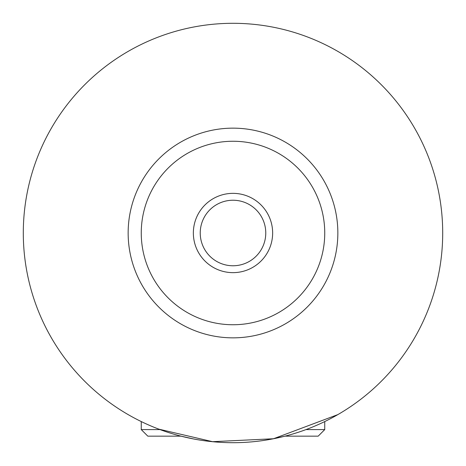 <?xml version="1.0" encoding="UTF-8"?>
<svg xmlns="http://www.w3.org/2000/svg" width="466" height="466" viewBox="0 0 466 466"><rect width="100%" height="100%" fill="white"/><g stroke="black" fill="none" stroke-linecap="round" stroke-linejoin="round"><path stroke-width="0.7" d="M305.97 429.594L324.744 429.594L318.191 436.147L285.011 436.147L270.88 439.252M193.588 438.96L180.994 436.147L147.809 436.147L141.256 429.594L160.03 429.594M158.859 429.157L212.595 441.681L273.495 438.751L337.85 414.606M272.645 233A39.645 39.645 0 0 0 233 193.355A39.645 39.645 0 0 0 193.355 233A39.645 39.645 0 0 0 233 272.645A39.645 39.645 0 0 0 272.645 233M200.234 233A32.766 32.766 0 0 0 233 265.766A32.766 32.766 0 0 0 265.766 233A32.766 32.766 0 0 0 233 200.234A32.766 32.766 0 0 0 200.234 233M337.85 233A104.85 104.85 0 0 1 233 337.85A104.85 104.85 0 0 1 128.15 233A104.85 104.85 0 0 1 233 128.15A104.85 104.85 0 0 1 337.85 233M442.7 233A209.7 209.7 0 0 1 233 442.7A209.7 209.7 0 0 1 23.3 233A209.7 209.7 0 0 1 233 23.3A209.7 209.7 0 0 1 442.7 233M324.744 233A91.744 91.744 0 0 0 233 141.256A91.744 91.744 0 0 0 141.256 233A91.744 91.744 0 0 0 233 324.744A91.744 91.744 0 0 0 324.744 233M141.256 421.567L141.256 429.594M324.744 421.567L324.744 429.594"/></g></svg>
